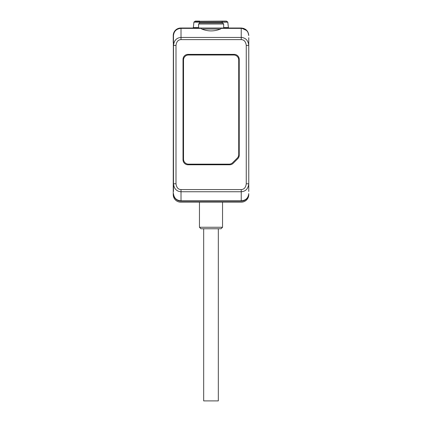 <?xml version="1.0" encoding="UTF-8"?>
<svg xmlns="http://www.w3.org/2000/svg" width="422" height="422" viewBox="0 0 422 422"><rect width="100%" height="100%" fill="white"/><g stroke="black" fill="none" stroke-linecap="round" stroke-linejoin="round"><path stroke-width="0.63" d="M248.764 42.511L248.764 191.44M173.484 191.44L173.484 45.412C174.075 40.422 176.581 37.769 181.017 37.442L241.236 37.442C245.667 37.769 248.178 40.422 248.764 45.412L248.764 37.7L248.764 45.412L246.253 45.412L246.253 183.781C245.757 187.521 244.085 189.452 241.236 189.573L181.017 189.573C178.163 189.452 176.491 187.521 175.995 183.781L175.995 45.412C176.491 41.667 178.163 39.737 181.017 39.615L241.236 39.615C244.085 39.737 245.757 41.667 246.253 45.412M246.933 30.632L241.236 28.026C245.778 28.443 248.289 30.948 248.764 35.553L248.711 34.667M248.547 33.771L247.403 31.233M173.294 34.604L173.236 35.553A7.527 7.527 0 0 1 180.764 28.026L241.236 28.026L241.236 28.364C245.778 28.759 248.289 31.154 248.764 35.553L247.983 32.22L245.768 29.54M175.995 45.412L173.484 45.412L173.484 35.553A7.527 7.527 0 0 1 181.017 28.026L180.991 28.026M194.69 28.026L198.577 28.026L198.577 24.012L223.671 24.012L222.668 23.01L199.585 23.01L199.574 22.155L227.811 22.155L228.381 27.578L228.882 28.026M226.725 28.026L221.603 28.026L220.506 29.028C214.255 31.529 207.999 31.529 201.742 29.028L200.65 28.026L195.054 28.026M173.484 35.553C173.964 30.948 176.47 28.443 181.017 28.026L181.017 28.364C176.47 28.759 173.964 31.154 173.484 35.553M173.347 34.251L173.236 194.642A7.527 7.527 0 0 0 180.764 202.17L241.236 202.17A7.527 7.527 0 0 0 248.764 194.642A7.527 7.527 0 0 1 241.236 202.17M246.253 183.781L248.764 183.781C248.178 188.766 245.667 191.424 241.236 191.746L241.236 200.83C245.778 200.429 248.289 198.034 248.764 193.635A7.527 7.527 0 0 1 241.236 201.162L181.017 201.162C176.47 200.745 173.964 198.24 173.484 193.635A7.527 7.527 0 0 0 181.017 201.162L181.017 200.83C176.47 200.429 173.964 198.034 173.484 193.635M248.764 193.635C248.289 198.24 245.778 200.745 241.236 201.162L241.236 200.83L181.017 200.83L181.017 191.746C176.581 191.424 174.075 188.766 173.484 183.781L175.995 183.781M233.171 163.309A5.017 5.017 0 0 1 229.621 164.78L188.038 164.78A5.017 5.017 0 0 1 183.021 159.759L183.021 59.391A5.017 5.017 0 0 1 188.038 54.375L234.21 54.375A5.017 5.017 0 0 1 239.227 59.391L239.227 155.175A5.017 5.017 0 0 1 237.76 158.719L233.171 163.309M188.544 55.002A5.017 5.017 0 0 0 183.523 60.019L183.523 159.136A5.017 5.017 0 0 0 188.544 164.153L229.12 164.153A5.017 5.017 0 0 0 232.67 162.681L237.259 158.097A5.017 5.017 0 0 0 238.725 154.547L238.725 60.019A5.017 5.017 0 0 0 233.709 55.002L188.544 55.002A5.017 5.017 0 0 0 183.523 60.019M183.523 159.136A5.017 5.017 0 0 0 188.544 164.153M238.725 60.019A5.017 5.017 0 0 0 233.709 55.002M173.236 194.642A7.527 7.527 0 0 0 180.764 202.17M173.236 35.553L173.236 42.511M180.21 28.047L179.651 28.11M179.466 28.137L179.086 28.216M178.511 28.369L177.351 28.844M176.765 29.176L176.185 29.577M175.621 30.057L175.083 30.616M174.297 31.703L174.128 31.998M222.542 227.258L199.458 227.258L200.962 228.766L221.038 228.766L222.542 227.258L222.542 202.17M218.327 228.766L218.327 400.9L203.673 400.9L203.673 228.766M181.017 39.615L181.017 28.364L200.814 28.364M221.434 28.364L241.236 28.364L241.236 39.615M201.742 29.028L220.506 29.028M181.017 189.573L181.017 191.746L241.236 191.746L241.236 189.573M192.849 28.026L193.345 27.578L198.577 27.578M223.671 27.578L228.381 27.578M222.157 23.01L222.157 22.018L227.753 22.018L226.387 21.111L222.157 21.1L226.387 21.111M193.345 27.578L193.914 22.155L222.157 22.018L222.157 21.1L195.66 21.279M195.339 21.111L193.978 22.018L199.574 22.018L199.574 21.111L195.418 21.1M241.236 28.026L243.578 28.401L245.657 29.461M178.569 28.353L176.343 29.461M176.232 29.54L174.017 32.22L173.358 34.208M199.458 202.17L199.458 227.258M223.671 28.026L223.671 24.012M198.577 24.012L199.585 23.01"/></g></svg>

